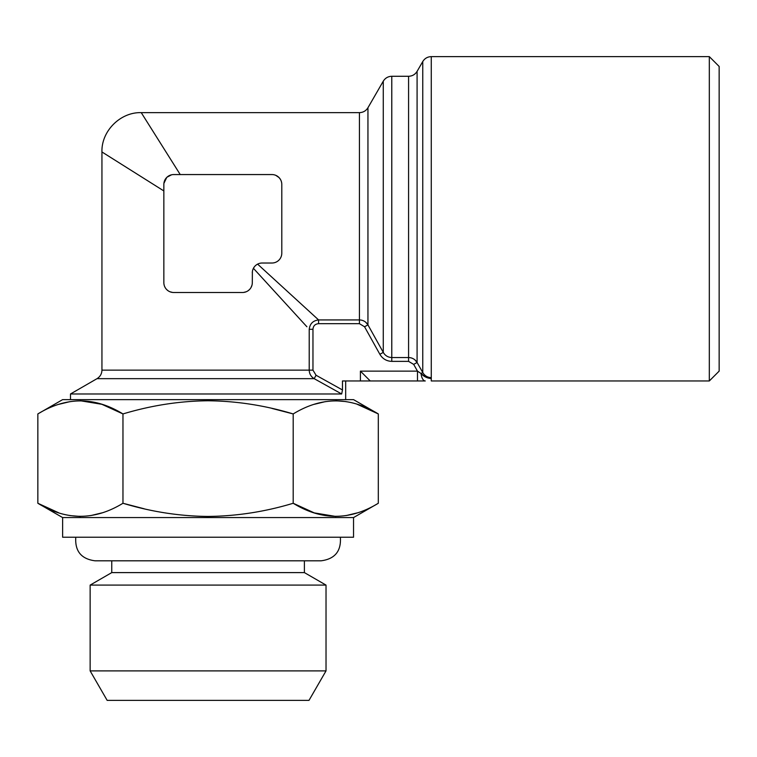 <?xml version="1.0" encoding="UTF-8"?>
<svg xmlns="http://www.w3.org/2000/svg" width="757" height="757" viewBox="0 0 757 757"><rect width="100%" height="100%" fill="white"/><g stroke="black" fill="none" stroke-linecap="round" stroke-linejoin="round"><path stroke-width="1.14" d="M379.863 354.295L383.269 352.383L367.949 324.885L383.269 352.383C385.171 355.658 388 357.37 391.776 357.541L391.776 361.373C386.543 361.174 382.578 358.818 379.863 354.295L364.543 326.759L359.433 323.674L318.583 323.674C315.13 323.977 313.256 325.851 312.963 329.295L312.963 370.145L316.057 375.254L342.476 389.959L342.476 380.96L360.417 380.96L360.417 371.129L417.476 371.129L421.043 373.513C423.778 376.56 427.185 378.235 431.272 378.528L431.272 380.96L709.318 380.96L709.318 56.624L431.272 56.624L431.272 378.528M387.527 356.528L386.43 355.885M424.97 376.693L421.043 373.513L422.766 372.539L417.088 362.48L422.766 372.539C424.677 375.784 427.516 377.488 431.272 377.639M383.269 352.383L383.269 81.198C385.228 78.037 388.067 76.4 391.776 76.277L391.776 357.541L408.581 357.541C412.3 357.673 415.139 359.32 417.088 362.48L413.682 364.391L417.476 371.129L417.476 380.96L370.249 380.96L425.264 380.96A9.832 4.343 -90 0 1 421.043 373.513M111.762 572.604L304.399 572.604L326.021 585.095L90.14 585.095L111.762 572.604L111.762 560.814M90.14 670.891L107.163 700.376L308.998 700.376L326.021 670.891L90.14 670.891L90.14 585.095M144.199 508.789L122.965 503.263C151.428 511.817 179.806 516.208 208.08 516.435C236.676 516.151 265.045 511.77 293.196 503.263C321.488 520.636 349.866 520.636 378.311 503.263L378.311 413.937C350.018 396.564 321.649 396.564 293.196 413.937L293.196 503.263L314.269 512.896L335.758 516.435M357.266 512.886L346.034 515.602M314.25 404.314L325.472 401.598M335.758 400.765L346.025 401.589M357.266 404.314L378.311 413.937L353.538 399.63L62.623 399.63L37.85 413.937L37.85 503.263C66.143 520.636 94.521 520.636 122.965 503.263L122.965 413.937C94.672 396.564 66.294 396.564 37.85 413.937M271.962 408.42L293.196 413.937C265.064 405.44 236.686 401.049 208.08 400.765C179.816 400.992 151.447 405.383 122.965 413.937L101.892 404.304L80.412 400.765M101.921 512.886L90.689 515.602M80.412 516.435L70.136 515.612M58.895 512.886L37.85 503.263L62.623 517.57L353.538 517.57L378.311 503.263M58.895 404.314L70.127 401.598M312.963 370.145L101.94 370.145C101.817 373.854 100.17 376.693 97.019 378.661L314.174 378.661L341.672 393.981L314.174 378.661C311.004 376.712 309.358 373.873 309.216 370.145L309.216 329.295C309.887 323.731 313.01 320.608 318.583 319.927L318.583 323.674M309.641 372.993L310.105 374.195M310.701 375.311L311.505 376.428M176.286 168.291L141.247 112.642C120.382 111.989 101.277 131.093 101.94 151.958L121.432 164.231M180.232 174.564L141.247 112.642L180.232 174.564M163.853 190.944L101.94 151.958L163.853 190.944M128.482 168.669L142.07 177.223M147.161 180.431L156.349 186.222M163.909 183.364L166.739 177.431M166.956 177.223L171.555 174.801M413.682 364.391L408.581 361.373L408.581 76.277C412.291 76.154 415.129 74.517 417.088 71.366L417.088 362.48L414.874 359.83M413.757 359.026L412.65 358.43M411.439 357.966L410.124 357.664M360.417 371.129L370.249 380.96L360.417 380.96M353.538 517.57L353.538 537.224L62.623 537.224L62.623 517.57M314.174 378.661L316.057 375.254M97.019 378.661L70.486 393.981L341.672 393.981L342.476 389.959M252.933 269.397L254.03 267.287M254.778 266.332L255.629 265.48M256.576 264.742L257.607 264.127L318.583 319.927L359.433 319.927C363.161 320.069 366 321.716 367.949 324.885L365.716 322.217M252.308 272.842A9.832 9.832 0 0 1 262.14 263.02L271.962 263.02A9.832 9.832 0 0 0 281.793 253.188L281.793 184.396A9.832 9.832 0 0 0 271.962 174.564L173.684 174.564A9.832 9.832 0 0 0 163.853 184.396L163.853 282.673A9.832 9.832 0 0 0 173.684 292.505L242.477 292.505A9.832 9.832 0 0 0 252.308 282.673L252.374 271.678M262.14 263.02L260.995 263.086M258.544 263.701L257.607 264.127M364.6 321.403L363.492 320.807M362.281 320.353L360.975 320.05M275.832 175.359L279.021 177.554M279.049 177.583L280.298 179.191M281.263 181.197L281.613 182.532M306.907 326.769L253.415 268.319M359.433 323.674L359.433 112.642C363.152 112.519 365.981 110.882 367.949 107.731L367.949 324.885L364.543 326.759M163.928 283.875L164.155 285.096M164.553 286.316L165.13 287.518M166.843 289.732L168.158 290.802M169.994 291.786L172.587 292.439M243.584 292.439L246.157 291.786M248.003 290.802L249.318 289.732M251.031 287.518L252.005 285.096M281.708 254.494L281.604 255.1M279.73 259.216L279.021 260.03M309.216 329.295L312.963 329.295M709.318 380.96L719.15 371.129L719.15 66.455L709.318 56.624M422.766 372.539L422.766 61.535C424.724 58.384 427.563 56.747 431.272 56.624M408.581 361.373L391.776 361.373M340.366 537.224C341.331 551.124 334.916 558.988 321.11 560.814L95.051 560.814C81.245 558.988 74.829 551.124 75.795 537.224M326.021 670.891L326.021 585.095M304.399 572.604L304.399 560.814M417.088 71.366L422.766 61.535M101.94 370.145L101.94 151.958M367.949 107.731L383.269 81.198M345.675 399.63L345.675 380.96M70.486 399.63L70.486 393.981M359.433 112.642L141.247 112.642M391.776 76.277L408.581 76.277"/></g></svg>
